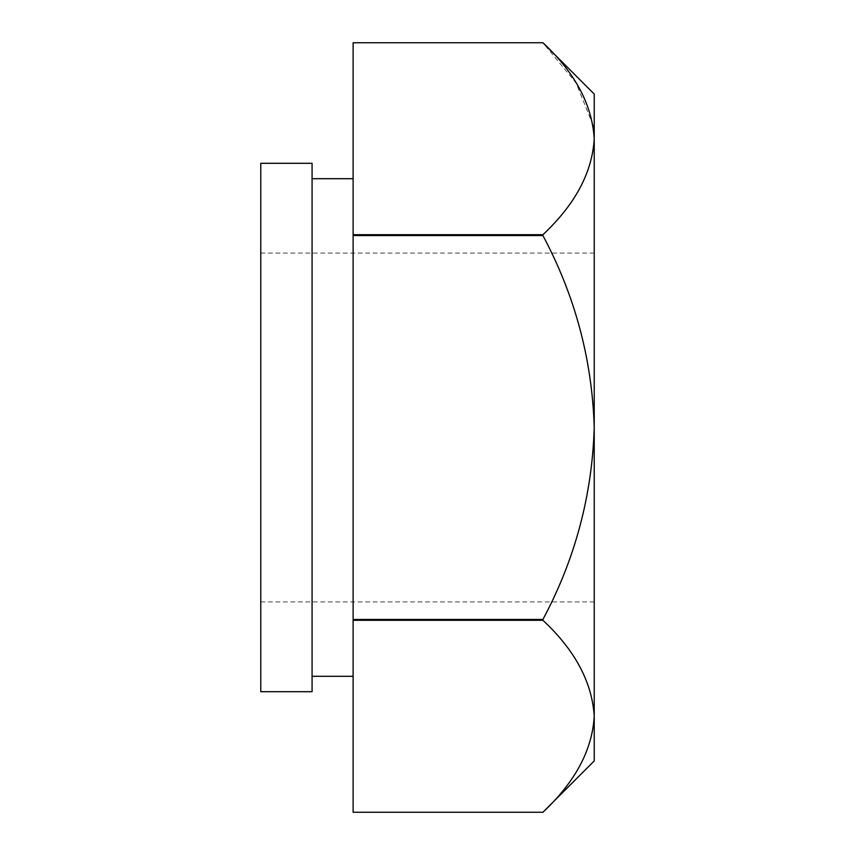 <?xml version="1.0" encoding="UTF-8"?>
<svg xmlns="http://www.w3.org/2000/svg" width="855" height="855" viewBox="0 0 855 855"><rect width="100%" height="100%" fill="white"/><g stroke="black" fill="none" stroke-linecap="round" stroke-linejoin="round"><path stroke-width="0.64" stroke-dasharray="4.28 3.21" d="M260.775 691.695L260.775 163.305M542.925 619.448L542.925 620.303L353.115 620.303L353.115 619.448L542.925 619.448C575.084 559.202 592.184 495.216 594.225 427.5L594.225 94.05M312.075 691.695L312.075 163.305M353.115 427.5L353.115 178.695L353.115 427.5M593.167 125.461L576.11 83.031L542.925 42.75L353.115 42.75L353.115 234.698L542.925 234.698L542.925 235.553L353.115 235.553L353.115 234.698M353.115 620.303L353.115 812.25L542.925 812.25C574.998 782.357 592.098 750.369 594.225 716.276L594.225 427.5C592.162 359.613 575.062 295.627 542.925 235.553M353.115 619.448L353.115 235.553M542.925 234.698C574.998 204.805 592.098 172.817 594.225 138.724M594.225 760.95L594.225 716.276C592.28 682.579 575.18 650.591 542.925 620.303M594.225 427.5L594.225 601.92L594.225 427.5M260.775 427.5L260.775 601.92L260.775 427.5M594.225 253.08L260.775 253.08M594.225 601.92L260.775 601.92"/><path stroke-width="1.28" d="M260.775 427.5L260.775 691.695L312.075 691.695L312.075 163.305L260.775 163.305L260.775 427.5M353.115 234.698L353.115 235.553L542.925 235.553L542.925 234.698L353.115 234.698L353.115 42.75L542.925 42.75C574.998 72.643 592.098 104.631 594.225 138.724L593.167 125.461M353.115 812.25L542.925 812.25L353.115 812.25L353.115 620.303L542.925 620.303L542.925 619.448L353.115 619.448L353.115 620.303M353.115 235.553L353.115 619.448M353.115 42.75L542.925 42.75L594.225 94.05L594.225 760.95L542.925 812.25C575.18 781.962 592.28 749.974 594.225 716.276C592.098 682.183 574.998 650.195 542.925 620.303M542.925 235.553C575.084 295.798 592.184 359.784 594.225 427.5C592.162 495.387 575.062 559.373 542.925 619.448M594.225 138.724C592.28 172.421 575.18 204.409 542.925 234.698M312.075 676.305L353.115 676.305M312.075 178.695L353.115 178.695"/></g></svg>
